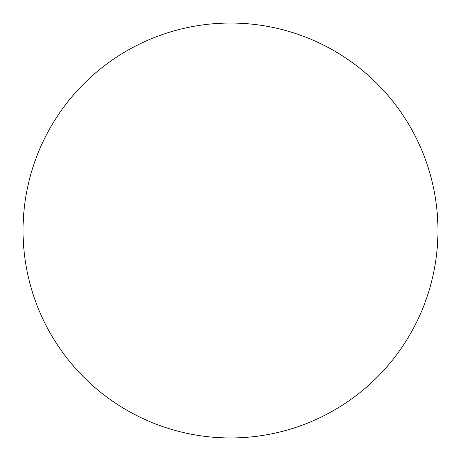 <?xml version="1.0" encoding="UTF-8"?>
<svg xmlns="http://www.w3.org/2000/svg" width="461" height="461" viewBox="0 0 461 461"><rect width="100%" height="100%" fill="white"/><g stroke="black" fill="none" stroke-linecap="round" stroke-linejoin="round"><path stroke-width="0.69" d="M23.05 230.5A207.45 207.45 0 0 0 230.5 437.95A207.45 207.45 0 0 0 437.95 230.5A207.45 207.45 0 0 0 230.5 23.05A207.45 207.45 0 0 0 23.05 230.5"/></g></svg>
